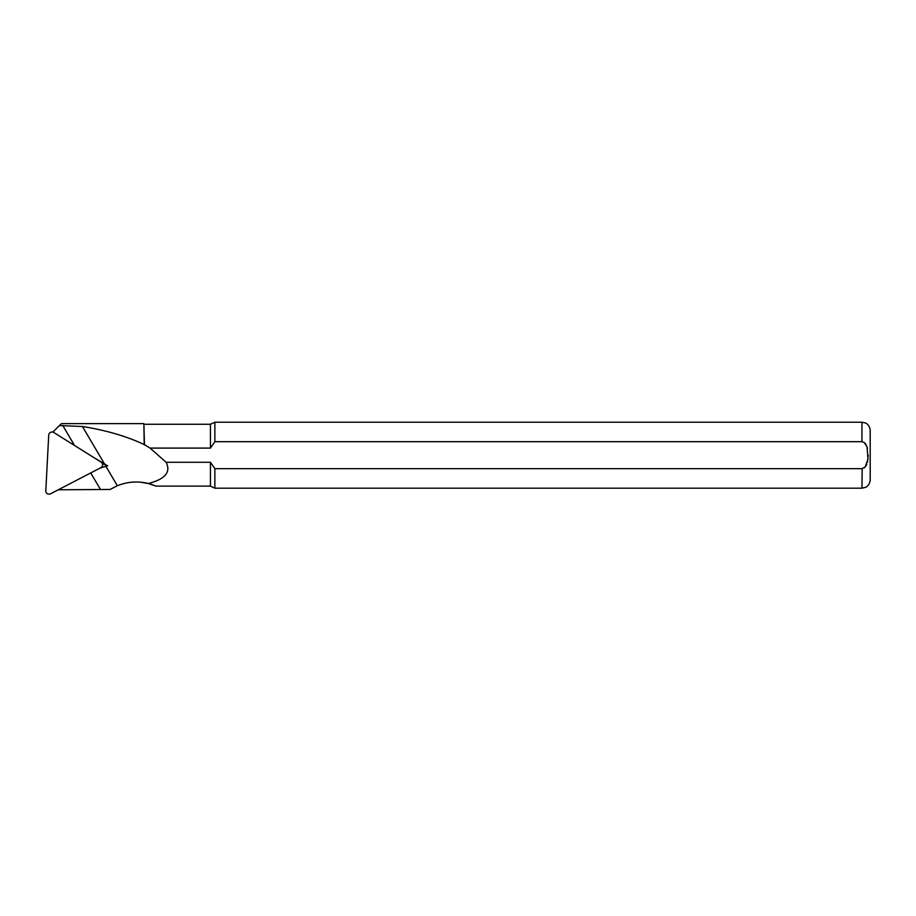 <?xml version="1.0" encoding="UTF-8"?>
<svg xmlns="http://www.w3.org/2000/svg" width="916" height="916" viewBox="0 0 916 916"><rect width="100%" height="100%" fill="white"/><g stroke="black" fill="none" stroke-linecap="round" stroke-linejoin="round"><path stroke-width="1.37" d="M862.185 468.683L861.956 488.182L214.871 488.182L214.871 468.683L861.956 468.683L865.185 466.988L868.002 459.076L867.063 446.951L864.429 442.657L862.036 441.695L214.871 441.695L210.44 448.096L150.075 448.096L144.19 444.535C126.58 436.268 105.993 430.257 82.44 426.501L59.357 425.585L52.876 432.1M93.455 457.324L107.641 465.786L99.855 468.19M143.789 423.639L61.406 423.639L59.357 425.585M58.28 489.797L110.103 489.453L117.351 485.743C127.427 481.69 137.755 480.934 148.312 483.499C165.189 479.171 171.12 472.106 166.117 462.282L210.44 462.282L214.871 468.683M144.19 444.535L143.904 423.707M144.465 445.027L143.881 423.73M150.075 448.096L166.117 462.282M870.2 430.451L870.2 479.938L870.2 430.451C869.673 424.623 865.471 422.871 865.586 423.043L861.956 422.207L861.956 441.695L214.871 441.695L214.871 422.207L210.44 424.268L144.465 424.268M210.44 448.096L210.44 424.268M865.151 443.355L866.021 444.592M866.822 446.264L867.441 448.199M868.219 455.195L867.441 462.191M866.822 464.114L866.021 465.797M865.151 467.034L864.235 467.881M214.871 488.182L210.44 486.121L210.44 462.282M140.755 482.205L149.182 483.728M149.503 483.808L153.304 485.033M210.44 486.121L155.995 486.121L148.312 483.499M102.374 463.714L107.641 465.786M53.792 432.489A3.298 3.24 153.3 0 0 48.72 435.134L45.8 490.804A3.298 3.24 -26.7 0 0 50.575 493.793L100.771 467.71A3.298 3.24 153.3 0 0 101.069 462.088L53.792 432.489M74.551 445.497L62.757 425.482M82.44 426.501L104.504 463.943M100.439 489.419L90.718 472.931M105.867 466.267L117.351 485.743M861.956 488.182L865.586 487.335C865.471 487.518 869.673 485.766 870.2 479.938M861.956 422.207L214.871 422.207M51.078 432.146L50.048 432.661"/></g></svg>

